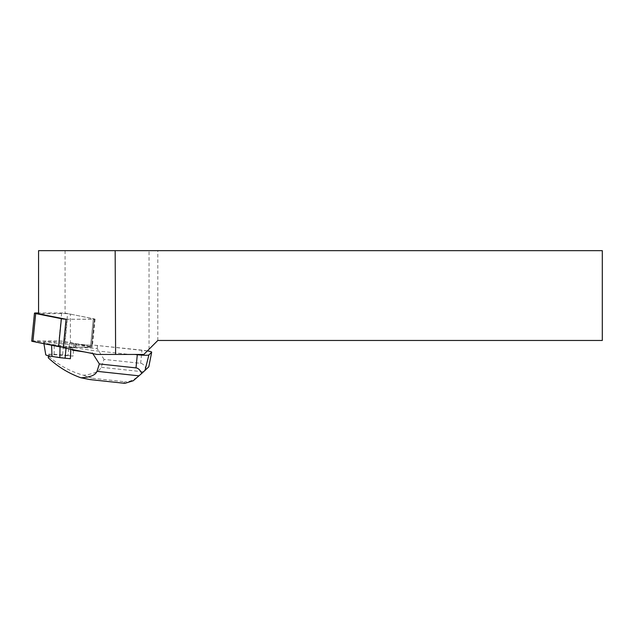 <?xml version="1.0" encoding="UTF-8"?>
<svg xmlns="http://www.w3.org/2000/svg" width="634" height="634" viewBox="0 0 634 634"><rect width="100%" height="100%" fill="white"/><g stroke="black" fill="none" stroke-linecap="round" stroke-linejoin="round"><path stroke-width="0.48" stroke-dasharray="3.17 2.38" d="M65.896 319.219A4.232 0.42 5.7 0 0 67.323 319.267L93.253 319.267A4.232 0.42 5.7 0 0 94.506 319.092A4.232 0.42 5.7 0 0 93.285 318.68L67.608 313.576A4.232 0.42 5.7 0 0 61.656 312.982L38.571 312.982M31.7 341.092A4.232 0.42 -174.3 0 1 32.944 340.918L58.875 340.918A4.232 0.42 -174.3 0 1 64.834 341.504L90.511 346.608A4.232 0.42 -174.3 0 1 91.732 347.028A4.232 0.42 -174.3 0 1 90.48 347.202L64.549 347.202A4.232 0.42 -174.3 0 1 63.305 347.163L87.238 347.202L90.496 346.608L32.976 340.918M63.249 347.725L73.916 347.725L92.77 350.467L129.811 354.454L143.831 354.454L157.818 340.466L602.3 340.466L602.3 250.652L38.571 250.652M97.105 354.454L129.811 354.454M157.818 340.466L157.818 250.652M149.038 349.247L149.038 250.652M70.39 343.152L92.659 345.554L76.69 344.405L70.39 343.152L70.39 314.115L65.072 313.545L38.571 313.79M66.079 319.259L95.084 319.148L70.39 314.115M73.916 347.725L73.972 347.202L91.478 347.202L94.252 319.259M76.69 344.405L76.746 343.874L91.478 347.202M38.587 313.545L38.587 250.652M65.072 250.652L65.072 313.545M147.357 350.927L92.849 345.039L92.659 345.554M84.409 351.933L92.509 353.106L92.77 350.467M92.509 353.106L92.818 353.606M72.538 349.572L72.791 347.028L73.972 347.202M147.389 350.895A10.659 1.046 5.7 0 0 141.968 350.158L92.849 345.039M70.342 358.725L48.422 355.761M48.438 355.539L49.618 354.39L73.037 356.086L74.202 343.604L54.231 341.813A15.993 1.577 5.7 0 0 43.691 342.289A15.993 1.577 5.7 0 0 51.576 344.405L70.881 346.846L72.141 349.493M133.267 380.749L146.074 369.186C144.687 365.525 142.88 363.567 140.661 363.33L104.039 359.383L101.147 367.284C99.411 371.397 93.523 374.052 83.498 375.257C70.62 371.627 59.231 365.469 49.325 356.791L49.618 354.39M49.325 356.791L48.271 357.822M83.498 375.257L92.429 378.268L90.4 379.631M70.778 349.223L70.881 346.846L72.791 347.028M104.039 359.383L97.184 348.541L75.755 346.996L74.202 343.604L76.746 343.874M148.792 366.84L146.074 369.186M97.184 348.541L97.493 345.372M75.755 346.996L76.072 343.826M136.698 377.396C133.005 380.44 129.082 381.89 124.93 381.763L123.543 383.118L124.636 383.316M69.605 343.057L67.909 355.468L73.021 356.078A22.182 2.179 -174.3 0 1 73.037 356.086L73.124 355.658M67.909 355.468L62.679 354.905L63.463 342.392M62.679 354.905L54.128 354.374A12.704 1.252 5.7 0 0 45.751 354.747M60.024 346.846L60.04 345.736M66.015 348.272L66.19 346.394M61.656 312.982L58.875 340.918M32.944 340.918L35.726 312.982M93.285 318.68L90.511 346.608M64.834 341.504L67.608 313.576M67.323 319.267L64.549 347.202M90.48 347.202L93.253 319.267M63.503 347.725L66.332 319.259M91.494 346.806L94.276 318.862M92.429 378.268L124.93 381.763M123.543 383.118L91.042 379.623M140.661 363.33L141.968 350.158M143.086 371.793L101.147 367.284M54.128 354.374L54.231 341.813M51.608 345.221L51.576 344.405M94.506 319.092L91.732 347.028M95.084 319.148L92.31 347.083M43.92 343.691L43.691 342.289"/><path stroke-width="0.95" d="M38.571 312.982L35.726 312.982A4.232 0.42 5.7 0 0 34.474 313.156A4.232 0.42 5.7 0 0 35.694 313.576L61.371 318.68A4.232 0.42 5.7 0 0 65.896 319.219M32.976 340.918L36.724 342.265L63.305 347.163A4.232 0.42 -174.3 0 1 58.597 346.608L32.92 341.504A4.232 0.42 -174.3 0 1 31.7 341.092L34.474 313.156M97.105 354.454L63.249 347.725L66.079 319.259L38.571 313.79L38.571 250.652L115.166 250.652L115.618 354.454L97.105 354.454M115.618 354.454L143.831 354.454L157.818 340.466L602.3 340.466L602.3 250.652L115.166 250.652M92.818 353.606L99.364 363.948L135.993 367.894C138.212 368.132 140.13 369.979 141.747 373.41L148.792 366.84L151.685 352.179A10.659 1.046 5.7 0 0 147.389 350.895M134.773 354.454L137.301 354.723A10.659 1.046 5.7 0 0 148.919 354.913L151.637 352.258A10.659 1.046 5.7 0 0 151.685 352.179M72.141 349.493L72.474 350.198L72.538 349.572M72.474 350.198L84.409 351.933M48.422 355.761L48.271 357.822C57.876 366.793 68.757 373.45 80.914 377.785C90.202 377.301 95.568 375.146 97.01 371.326L99.364 363.948M70.406 358.321L70.778 349.223M141.747 373.41L133.267 380.749L124.882 383.348L90.099 379.6L80.914 377.785M144.956 370.589L148.919 354.913M70.342 358.725A22.182 2.179 -174.3 0 1 70.319 358.725L65.096 358.218L66.015 348.272M43.92 343.691L45.751 354.747A12.704 1.252 5.7 0 0 52.02 356.435L59.858 357.655L60.024 346.846M59.858 357.655L65.096 358.218M58.597 346.608L61.371 318.68M35.694 313.576L32.92 341.504M135.993 367.894L137.301 354.723M97.01 371.326L138.949 375.835M52.02 356.435L51.608 345.221"/></g></svg>
